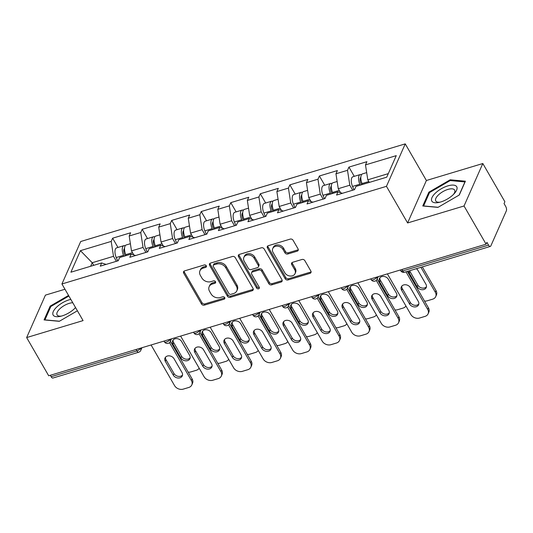 <?xml version="1.0" encoding="UTF-8"?>
<svg xmlns="http://www.w3.org/2000/svg" width="533" height="533" viewBox="0 0 533 533"><rect width="100%" height="100%" fill="white"/><g stroke="black" fill="none" stroke-linecap="round" stroke-linejoin="round"><path stroke-width="0.8" d="M206.304 265.76A1.519 1.206 -156.1 0 0 204.312 264.948L184.565 270.891A2.172 1.719 -156.1 0 0 183.572 271.723A2.172 1.719 -156.1 0 0 183.698 273.163L201.487 303.983A2.172 1.719 -156.1 0 0 204.339 305.136L224.087 299.193A1.519 1.206 -156.1 0 0 222.701 296.794L220.142 297.567A6.949 5.503 -156.1 0 1 211.035 293.876L209.549 291.304A6.949 5.503 -156.1 0 1 209.143 286.707A6.949 5.503 -156.1 0 1 212.334 284.036L214.892 283.27A1.519 1.206 -156.1 0 0 213.506 280.871L210.955 281.644A6.949 5.503 -156.1 0 1 201.84 277.953L200.361 275.381A6.949 5.503 -156.1 0 1 199.948 270.784A6.949 5.503 -156.1 0 1 203.146 268.119L205.698 267.346A1.519 1.206 -156.1 0 0 206.304 265.76M297.194 251.17A2.172 1.719 -156.1 0 0 298.194 250.337A2.172 1.719 -156.1 0 0 298.067 248.904L293.07 240.256A2.172 1.719 -156.1 0 0 290.225 239.104L268.292 245.7A2.172 1.719 -156.1 0 0 267.293 246.532A2.172 1.719 -156.1 0 0 267.426 247.972L285.215 278.792A2.172 1.719 -156.1 0 0 288.067 279.945L309.993 273.342A2.172 1.719 -156.1 0 0 310.992 272.51A2.172 1.719 -156.1 0 0 310.866 271.07L304.836 260.63A2.172 1.719 -156.1 0 0 301.991 259.478L292.604 262.303A2.172 1.719 -156.1 0 0 291.604 263.135A2.172 1.719 -156.1 0 0 291.731 264.575L294.722 269.751A5.81 4.597 -156.1 0 1 295.069 273.596A5.81 4.597 -156.1 0 1 290.179 276.041A5.81 4.597 -156.1 0 1 284.782 272.743L273.069 252.455A5.81 4.597 -156.1 0 1 272.723 248.605A5.81 4.597 -156.1 0 1 277.613 246.166A5.81 4.597 -156.1 0 1 283.01 249.464L284.962 252.842A2.172 1.719 -156.1 0 0 287.807 253.994L297.194 251.17L297.74 249.937A2.172 1.719 -156.1 0 0 298.307 249.651M407.605 222.961L464.03 205.985L486.089 244.181L48.703 375.778L26.65 337.576L83.075 320.599L61.928 283.976L386.458 186.33L407.605 222.961L426.393 180.5L405.247 143.87L386.458 186.33M235.273 257.646A2.172 1.719 -156.1 0 0 232.428 256.493L210.495 263.089A2.172 1.719 -156.1 0 0 209.496 263.922A2.172 1.719 -156.1 0 0 209.622 265.361L227.418 296.181A2.172 1.719 -156.1 0 0 230.263 297.334L252.196 290.732A2.172 1.719 -156.1 0 0 253.195 289.899A2.172 1.719 -156.1 0 0 253.062 288.466L235.273 257.646M239.397 254.394L261.323 247.798A2.172 1.719 -156.1 0 1 264.175 248.951L281.964 279.765A2.172 1.719 -156.1 0 1 282.09 281.204A2.172 1.719 -156.1 0 1 281.098 282.037L271.71 284.862A2.172 1.719 -156.1 0 1 268.865 283.709L261.643 271.21A2.172 1.719 -156.1 0 0 258.798 270.058L252.575 271.93A2.172 1.719 -156.1 0 0 251.576 272.763A2.172 1.719 -156.1 0 0 251.703 274.202L259.218 287.214A1.519 1.206 -156.1 0 1 256.613 288L238.524 256.666A2.172 1.719 -156.1 0 1 238.398 255.227A2.172 1.719 -156.1 0 1 239.397 254.394M405.247 143.87L80.71 241.516L61.928 283.976M354.272 176.343L348.928 167.096L347.509 170.313L349.801 185.224L352.686 190.214M348.928 167.096L366.917 161.679L365.491 164.897L396.259 155.643L386.731 177.183L355.964 186.437L354.538 189.655L336.556 195.065L337.975 191.847L326.429 195.325L325.003 198.542L307.015 203.952L308.44 200.734L296.888 204.212L295.469 207.43L277.48 212.84L278.899 209.622L267.353 213.1L265.927 216.318L247.938 221.728L249.364 218.51L237.818 221.988L236.392 225.206L218.403 230.616L219.829 227.398L208.276 230.876L206.851 234.094L188.869 239.504L190.288 236.286L178.742 239.757L177.316 242.975L159.327 248.391L160.753 245.173L149.2 248.644L147.781 251.862L129.792 257.279L131.218 254.061L119.665 257.532L118.239 260.75L100.251 266.167L101.676 262.949L70.909 272.203L80.436 250.663L111.204 241.409L113.502 256.32L116.387 261.31M117.973 247.439L112.63 238.191L111.204 241.409M112.63 238.191L130.618 232.774L129.193 235.992L140.745 232.521L143.044 247.432L145.922 252.422M147.508 238.551L142.164 229.303L140.745 232.521M142.164 229.303L160.153 223.893L158.734 227.111L170.28 223.633L172.579 238.544L175.464 243.534M177.049 229.67L171.706 220.415L170.28 223.633M171.706 220.415L189.695 215.006L188.269 218.224L199.822 214.746L202.114 229.656L204.998 234.647M206.584 220.782L201.241 211.528L199.822 214.746M201.241 211.528L219.23 206.118L217.804 209.336L229.357 205.858L231.655 220.769L234.533 225.765M236.119 211.894L230.782 202.64L229.357 205.858M230.782 202.64L248.764 197.23L247.345 200.448L258.891 196.97L261.19 211.881L264.075 216.878M265.661 203.006L260.317 193.752L258.891 196.97M260.317 193.752L278.306 188.342L276.88 191.56L288.433 188.082L290.732 202.993L293.61 207.99M295.195 194.119L289.852 184.864L288.433 188.082M289.852 184.864L307.841 179.454L306.422 182.672L317.968 179.201L320.266 194.112L323.151 199.102M324.737 185.231L319.394 175.983L317.968 179.201M319.394 175.983L337.382 170.567L335.957 173.785L347.509 170.313M349.801 185.224L338.255 188.695L340.56 192.693M342.433 193.299L337.975 191.847M335.957 173.785L338.255 188.695M320.266 194.112L308.714 197.583L311.019 201.581M312.891 202.187L308.44 200.734M306.422 182.672L308.714 197.583M290.732 202.993L279.179 206.471L281.484 210.462M283.356 211.075L278.899 209.622M276.88 191.56L279.179 206.471M261.19 211.881L249.644 215.359L251.949 219.349M253.815 219.962L249.364 218.51M247.345 200.448L249.644 215.359M231.655 220.769L220.102 224.246L222.408 228.237M224.28 228.85L219.829 227.398M217.804 209.336L220.102 224.246M202.114 229.656L190.567 233.134L192.873 237.125M194.745 237.738L190.288 236.286M188.269 218.224L190.567 233.134M172.579 238.544L161.026 242.022L163.331 246.013M165.203 246.619L160.753 245.173M158.734 227.111L161.026 242.022M143.044 247.432L131.491 250.903L133.796 254.901M135.668 255.507L131.218 254.061M129.193 235.992L131.491 250.903M50.315 375.292L51.135 376.711L136.908 350.907L136.088 349.488M140.545 348.149L140.572 348.196A3.318 1.379 -30 0 1 136.908 350.907A3.318 1.492 -106.7 0 0 138.687 352.226L52.914 378.037A3.318 1.492 -106.7 0 1 51.135 376.711M113.502 256.32L92.202 262.729L90.637 266.267M93.715 265.341L92.202 262.729L80.436 250.663M106.127 264.395L101.676 262.949M64.973 289.246L45.432 295.122L26.65 337.576M464.03 205.985L482.818 163.524L504.871 201.727L504.051 203.579L505.664 206.371A3.318 1.492 73.3 0 1 506.35 210.848L490.853 245.873A3.318 1.492 73.3 0 1 490.3 246.439A3.318 1.492 73.3 0 1 488.521 245.113L486.909 242.322L486.089 244.181M482.818 163.524L426.393 180.5M388.297 173.638L367.79 179.808L369.302 182.426M365.491 164.897L367.79 179.808M68.544 295.442L50.169 306.122L44.066 319.913L59.29 321.312L77.405 310.786M422.756 205.978L437.973 207.377L459.299 194.985L465.402 181.193L450.178 179.794L428.858 192.186L422.756 205.978M206.431 266.04A1.519 1.206 -156.1 0 1 206.244 266.107L203.693 266.88A6.949 5.503 -156.1 0 0 200.495 269.545L199.948 270.784M209.143 286.707L209.689 285.468A6.949 5.503 -156.1 0 1 212.887 282.803L215.439 282.03A1.519 1.206 -156.1 0 0 215.625 281.964M184.005 271.177A2.172 1.719 -156.1 0 0 184.245 271.923L202.04 302.744A2.172 1.719 -156.1 0 0 204.885 303.897L224.633 297.954A1.519 1.206 -156.1 0 0 224.819 297.887M209.929 263.375A2.172 1.719 -156.1 0 0 210.169 264.121L227.964 294.942A2.172 1.719 -156.1 0 0 230.809 296.095L252.742 289.499A2.172 1.719 -156.1 0 0 253.308 289.212M213.92 264.874A1.519 1.206 -156.1 0 0 213.313 266.46L228.93 293.516A1.519 1.206 -156.1 0 0 230.922 294.323L233.621 293.51A6.949 5.503 -156.1 0 0 236.812 290.845A6.949 5.503 -156.1 0 0 236.405 286.241L225.726 267.753A6.949 5.503 -156.1 0 0 216.618 264.062L213.92 264.874L214.473 263.635A1.519 1.206 -156.1 0 0 213.773 264.221L213.227 265.454M236.812 290.845L237.365 289.606A6.949 5.503 -156.1 0 0 236.952 285.002L236.405 286.241M214.473 263.635L217.164 262.822A6.949 5.503 -156.1 0 1 226.278 266.513L236.952 285.002M251.576 272.763L252.122 271.53A2.172 1.719 -156.1 0 1 253.122 270.697L259.344 268.819A2.172 1.719 -156.1 0 1 262.196 269.971L269.412 282.47A2.172 1.719 -156.1 0 0 272.256 283.623L281.644 280.804A2.172 1.719 -156.1 0 0 282.204 280.518M238.831 254.681A2.172 1.719 -156.1 0 0 239.07 255.427L257.159 286.761A1.519 1.206 -156.1 0 0 259.338 287.5M254.161 258.245A5.81 4.597 -156.1 0 0 248.758 254.941A5.81 4.597 -156.1 0 0 243.874 257.386A5.81 4.597 -156.1 0 0 244.214 261.237L248.345 268.385A2.172 1.719 -156.1 0 0 251.19 269.538L257.412 267.659A2.172 1.719 -156.1 0 0 258.412 266.826A2.172 1.719 -156.1 0 0 258.285 265.394L254.161 258.245L254.707 257.006A5.81 4.597 -156.1 0 0 249.304 253.708A5.81 4.597 -156.1 0 0 244.42 256.146L243.874 257.386M258.412 266.826L258.958 265.594A2.172 1.719 -156.1 0 0 258.831 264.155L258.285 265.394M254.707 257.006L258.831 264.155M272.723 248.605L273.269 247.372A5.81 4.597 -156.1 0 1 278.159 244.927A5.81 4.597 -156.1 0 1 283.556 248.225L285.508 251.603A2.172 1.719 -156.1 0 0 288.353 252.762L297.74 249.937M295.069 273.596L295.615 272.363A5.81 4.597 -156.1 0 0 295.269 268.512L294.722 269.751M292.037 262.582A2.172 1.719 -156.1 0 0 292.277 263.335L295.269 268.512M267.733 245.986A2.172 1.719 -156.1 0 0 267.972 246.732L285.768 277.553A2.172 1.719 -156.1 0 0 288.613 278.706L310.539 272.11A2.172 1.719 -156.1 0 0 311.105 271.823M50.648 306.955L50.169 306.122M429.338 193.019L428.858 192.186M450.651 180.614L450.178 179.794M125.208 245.78A7.302 3.285 73.3 0 0 123.929 245.646A7.302 3.285 73.3 0 0 123.523 255.327L123.922 256.253M123.929 245.646L116.64 247.845A7.302 3.285 73.3 0 0 116.234 257.526L117.706 260.91M125.202 255.867L124.509 254.274A4.424 1.992 -106.7 0 1 124.529 248.511M172.939 344.151L180.894 357.929A5.09 4.031 -156.1 0 0 185.624 360.821A5.09 4.031 -156.1 0 0 189.908 358.676A5.09 4.031 -156.1 0 0 189.601 355.311L181.646 341.526A5.09 4.031 -156.1 0 0 176.923 338.642A5.09 4.031 -156.1 0 0 172.639 340.78A5.09 4.031 -156.1 0 0 172.939 344.151L173.651 342.539L181.606 356.317A5.09 4.031 -156.1 0 0 185.79 359.142A5.09 4.031 -156.1 0 0 190.148 357.823M188.202 372.154A6.643 5.257 -156.1 0 0 190.861 371.921L196.351 370.268A6.643 5.257 -156.1 0 0 199.162 368.19M130.378 243.708L126.201 244.967A7.302 3.285 73.3 0 0 125.795 254.647L126.194 255.567M173.105 340.027A5.09 4.031 -156.1 0 0 173.651 342.539M182.539 375.032A5.09 4.031 23.9 0 1 178.182 376.345A5.09 4.031 23.9 0 1 173.998 373.526L166.036 359.748A5.09 4.031 23.9 0 1 165.496 357.23M170.393 341.307L192.113 378.923A6.643 5.257 23.9 0 1 192.506 383.32L191.793 384.933A6.643 5.257 -156.1 0 0 191.4 380.535L192.113 378.923M191.793 384.933A6.643 5.257 -156.1 0 1 188.742 387.478L183.252 389.13A6.643 5.257 -156.1 0 1 174.551 385.606L151.092 344.971M169.507 342.612L191.4 380.535M173.285 375.132L165.33 361.354A5.09 4.031 23.9 0 1 165.023 357.983A5.09 4.031 23.9 0 1 169.307 355.844A5.09 4.031 23.9 0 1 174.038 358.736L181.993 372.514A5.09 4.031 23.9 0 1 182.293 375.885A5.09 4.031 23.9 0 1 178.015 378.024A5.09 4.031 23.9 0 1 173.285 375.132L173.998 373.526M70.822 299.386A14.384 5.97 -30 0 0 69.15 299.826A14.384 5.97 -30 0 0 53.573 310.979A14.384 5.97 -30 0 0 60.296 316.362A14.384 5.97 -30 0 0 62.035 315.916A14.384 5.97 -30 0 0 75.553 307.574M72.768 302.751A10.893 4.517 -30 0 0 69.203 303.37A10.893 4.517 -30 0 0 57.078 314.903A10.893 4.517 -30 0 0 61.502 316.069M59.463 321.212L44.932 319.88L50.842 306.515L68.884 296.028M74.733 308.427A10.893 4.517 -30 0 0 75.446 307.388M456.714 186.703A14.384 5.97 -30 0 0 441.204 188.815A14.384 5.97 -30 0 0 431.837 201.161A14.384 5.97 -30 0 0 438.985 202.427A14.384 5.97 -30 0 0 454.283 193.592A14.384 5.97 -30 0 0 456.714 186.703M453.423 194.492A10.893 4.517 -30 0 0 454.629 190.074A10.893 4.517 -30 0 0 454.616 190.048A10.893 4.517 -30 0 0 442.903 191.627A10.893 4.517 -30 0 0 435.761 200.968A10.893 4.517 -30 0 0 435.781 200.994A10.893 4.517 -30 0 0 440.191 202.134M438.146 207.277L423.615 205.945L429.531 192.58L450.192 180.567L464.936 181.926L459.113 195.091M154.743 236.892A7.302 3.285 73.3 0 0 153.464 236.759A7.302 3.285 73.3 0 0 153.064 246.446L153.464 247.365M153.464 236.759L146.175 238.957A7.302 3.285 73.3 0 0 145.769 248.638L147.241 252.029M154.743 246.979L154.05 245.387A4.424 1.992 -106.7 0 1 154.064 239.623M202.48 335.264L210.435 349.042A5.09 4.031 -156.1 0 0 215.159 351.933A5.09 4.031 -156.1 0 0 219.443 349.795A5.09 4.031 -156.1 0 0 219.143 346.423L211.188 332.639A5.09 4.031 -156.1 0 0 206.458 329.754A5.09 4.031 -156.1 0 0 202.174 331.892A5.09 4.031 -156.1 0 0 202.48 335.264L203.186 333.651L211.141 347.429A5.09 4.031 -156.1 0 0 215.332 350.254A5.09 4.031 -156.1 0 0 219.689 348.935M217.744 363.273A6.643 5.257 -156.1 0 0 220.402 363.033L225.892 361.381A6.643 5.257 -156.1 0 0 228.704 359.302M159.92 234.82L155.736 236.079A7.302 3.285 73.3 0 0 155.336 245.76L155.736 246.679M202.647 331.14A5.09 4.031 -156.1 0 0 203.186 333.651M184.278 228.004A7.302 3.285 73.3 0 0 183.006 227.877A7.302 3.285 73.3 0 0 182.599 237.558L182.999 238.478M183.006 227.877L175.71 230.069A7.302 3.285 73.3 0 0 175.31 239.75L176.783 243.141M184.278 238.091L183.585 236.499A4.424 1.992 -106.7 0 1 183.605 230.736M232.015 326.376L239.97 340.154A5.09 4.031 -156.1 0 0 244.7 343.045A5.09 4.031 -156.1 0 0 248.978 340.907A5.09 4.031 -156.1 0 0 248.678 337.536L240.723 323.758A5.09 4.031 -156.1 0 0 235.992 320.866A5.09 4.031 -156.1 0 0 231.715 323.005A5.09 4.031 -156.1 0 0 232.015 326.376L232.728 324.764L240.683 338.548A5.09 4.031 -156.1 0 0 244.867 341.367A5.09 4.031 -156.1 0 0 249.224 340.047M247.279 354.385A6.643 5.257 -156.1 0 0 249.937 354.145L255.427 352.493A6.643 5.257 -156.1 0 0 258.239 350.414M189.455 225.932L185.277 227.191A7.302 3.285 73.3 0 0 184.871 236.872L185.271 237.791M232.181 322.252A5.09 4.031 -156.1 0 0 232.728 324.764M213.82 219.116A7.302 3.285 73.3 0 0 212.54 218.99A7.302 3.285 73.3 0 0 212.134 228.67L212.534 229.59M212.54 218.99L205.252 221.182A7.302 3.285 73.3 0 0 204.845 230.862L206.318 234.254M213.82 229.203L213.127 227.611A4.424 1.992 -106.7 0 1 213.14 221.848M261.55 317.488L269.505 331.266A5.09 4.031 -156.1 0 0 274.235 334.158A5.09 4.031 -156.1 0 0 278.519 332.019A5.09 4.031 -156.1 0 0 278.219 328.648L270.264 314.87A5.09 4.031 -156.1 0 0 265.534 311.978A5.09 4.031 -156.1 0 0 261.25 314.117A5.09 4.031 -156.1 0 0 261.55 317.488L262.263 315.876L270.218 329.661A5.09 4.031 -156.1 0 0 274.408 332.479A5.09 4.031 -156.1 0 0 278.759 331.166M276.82 345.497A6.643 5.257 -156.1 0 0 279.479 345.264L284.968 343.612A6.643 5.257 -156.1 0 0 287.773 341.526M218.996 217.044L214.812 218.303A7.302 3.285 73.3 0 0 214.406 227.984L214.812 228.91M261.716 313.364A5.09 4.031 -156.1 0 0 262.263 315.876M243.354 210.229A7.302 3.285 73.3 0 0 242.075 210.102A7.302 3.285 73.3 0 0 241.676 219.783L242.075 220.702M242.075 210.102L234.786 212.294A7.302 3.285 73.3 0 0 234.387 221.975L235.852 225.366M243.354 220.322L242.662 218.723A4.424 1.992 -106.7 0 1 242.675 212.96M291.091 308.6L299.046 322.378A5.09 4.031 -156.1 0 0 303.777 325.27A5.09 4.031 -156.1 0 0 308.054 323.131A5.09 4.031 -156.1 0 0 307.754 319.76L299.799 305.982A5.09 4.031 -156.1 0 0 295.069 303.09A5.09 4.031 -156.1 0 0 290.791 305.229A5.09 4.031 -156.1 0 0 291.091 308.6L291.804 306.995L299.759 320.773A5.09 4.031 -156.1 0 0 303.943 323.591A5.09 4.031 -156.1 0 0 308.301 322.278M306.355 336.609A6.643 5.257 -156.1 0 0 309.013 336.376L314.503 334.724A6.643 5.257 -156.1 0 0 317.315 332.639M248.531 208.156L244.347 209.416A7.302 3.285 73.3 0 0 243.947 219.096L244.347 220.022M291.258 304.476A5.09 4.031 -156.1 0 0 291.804 306.995M272.896 201.347A7.302 3.285 73.3 0 0 271.617 201.214A7.302 3.285 73.3 0 0 271.21 210.895L271.61 211.814M271.617 201.214L264.328 203.406A7.302 3.285 73.3 0 0 263.922 213.087L265.394 216.478M272.889 211.434L272.196 209.835A4.424 1.992 -106.7 0 1 272.216 204.072M320.626 299.713L328.581 313.491A5.09 4.031 -156.1 0 0 333.312 316.382A5.09 4.031 -156.1 0 0 337.596 314.243A5.09 4.031 -156.1 0 0 337.289 310.872L329.334 297.094A5.09 4.031 -156.1 0 0 324.61 294.203A5.09 4.031 -156.1 0 0 320.326 296.341A5.09 4.031 -156.1 0 0 320.626 299.713L321.339 298.107L329.294 311.885A5.09 4.031 -156.1 0 0 333.478 314.703A5.09 4.031 -156.1 0 0 337.835 313.391M335.89 327.722A6.643 5.257 -156.1 0 0 338.548 327.489L344.038 325.836A6.643 5.257 -156.1 0 0 346.85 323.751M278.066 199.269L273.889 200.528A7.302 3.285 73.3 0 0 273.482 210.209L273.882 211.135M320.793 295.588A5.09 4.031 -156.1 0 0 321.339 298.107M212.074 366.144A5.09 4.031 23.9 0 1 207.717 367.457A5.09 4.031 23.9 0 1 203.533 364.639L195.578 350.861A5.09 4.031 23.9 0 1 195.031 348.342M199.928 332.419L221.648 370.035A6.643 5.257 23.9 0 1 222.041 374.433L221.328 376.045A6.643 5.257 -156.1 0 0 220.935 371.648L221.648 370.035M221.328 376.045A6.643 5.257 -156.1 0 1 218.277 378.59L212.787 380.242A6.643 5.257 -156.1 0 1 204.086 376.718L180.627 336.083M199.042 333.725L220.935 371.648M202.82 366.244L194.865 352.466A5.09 4.031 23.9 0 1 194.565 349.095A5.09 4.031 23.9 0 1 198.842 346.956A5.09 4.031 23.9 0 1 203.573 349.848L211.528 363.626A5.09 4.031 23.9 0 1 211.828 366.997A5.09 4.031 23.9 0 1 207.55 369.136A5.09 4.031 23.9 0 1 202.82 366.244L203.533 364.639M241.609 357.257A5.09 4.031 23.9 0 1 237.258 358.569A5.09 4.031 23.9 0 1 233.068 355.751L225.113 341.973A5.09 4.031 23.9 0 1 224.573 339.454M229.47 323.531L251.19 361.147A6.643 5.257 23.9 0 1 251.583 365.545L250.87 367.157A6.643 5.257 -156.1 0 0 250.477 362.76L251.19 361.147M250.87 367.157A6.643 5.257 -156.1 0 1 247.818 369.702L242.328 371.354A6.643 5.257 -156.1 0 1 233.627 367.83L210.169 327.195M228.584 324.837L250.477 362.76M232.355 357.363L224.4 343.578A5.09 4.031 23.9 0 1 224.1 340.214A5.09 4.031 23.9 0 1 228.384 338.069A5.09 4.031 23.9 0 1 233.114 340.96L241.069 354.738A5.09 4.031 23.9 0 1 241.369 358.109A5.09 4.031 23.9 0 1 237.085 360.248A5.09 4.031 23.9 0 1 232.355 357.363L233.068 355.751M271.15 348.369A5.09 4.031 23.9 0 1 266.793 349.681A5.09 4.031 23.9 0 1 262.609 346.863L254.654 333.085A5.09 4.031 23.9 0 1 254.108 330.567M259.005 314.643L280.724 352.266A6.643 5.257 23.9 0 1 281.118 356.657L280.405 358.269A6.643 5.257 -156.1 0 0 280.012 353.872L280.724 352.266M280.405 358.269A6.643 5.257 -156.1 0 1 277.353 360.814L271.863 362.467A6.643 5.257 -156.1 0 1 263.162 358.942L239.703 318.314M258.119 315.949L280.012 353.872M261.896 348.475L253.941 334.691A5.09 4.031 23.9 0 1 253.641 331.326A5.09 4.031 23.9 0 1 257.919 329.181A5.09 4.031 23.9 0 1 262.649 332.072L270.604 345.85A5.09 4.031 23.9 0 1 270.904 349.222A5.09 4.031 23.9 0 1 266.627 351.367A5.09 4.031 23.9 0 1 261.896 348.475L262.609 346.863M300.685 339.481A5.09 4.031 23.9 0 1 296.335 340.8A5.09 4.031 23.9 0 1 292.144 337.975L284.189 324.197A5.09 4.031 23.9 0 1 283.643 321.679M288.546 305.755L310.259 343.379A6.643 5.257 23.9 0 1 310.652 347.769L309.94 349.382A6.643 5.257 -156.1 0 0 309.553 344.984L310.259 343.379M309.94 349.382A6.643 5.257 -156.1 0 1 306.895 351.927L301.398 353.579A6.643 5.257 -156.1 0 1 292.697 350.054L269.238 309.426M287.66 307.068L309.553 344.984M291.431 339.588L283.476 325.81A5.09 4.031 23.9 0 1 283.176 322.438A5.09 4.031 23.9 0 1 287.46 320.293A5.09 4.031 23.9 0 1 292.184 323.185L300.146 336.963A5.09 4.031 23.9 0 1 300.445 340.334A5.09 4.031 23.9 0 1 296.161 342.479A5.09 4.031 23.9 0 1 291.431 339.588L292.144 337.975M330.227 330.593A5.09 4.031 23.9 0 1 325.87 331.912A5.09 4.031 23.9 0 1 321.679 329.088L313.724 315.309A5.09 4.031 23.9 0 1 313.184 312.798M318.081 296.868L339.801 334.491A6.643 5.257 23.9 0 1 340.194 338.888L339.481 340.494A6.643 5.257 -156.1 0 0 339.088 336.096L339.801 334.491M339.481 340.494A6.643 5.257 -156.1 0 1 336.43 343.039L330.94 344.691A6.643 5.257 -156.1 0 1 322.238 341.167L298.78 300.539M317.195 298.18L339.088 336.096M320.973 330.7L313.018 316.922A5.09 4.031 23.9 0 1 312.711 313.551A5.09 4.031 23.9 0 1 316.995 311.412A5.09 4.031 23.9 0 1 321.725 314.297L329.68 328.081A5.09 4.031 23.9 0 1 329.98 331.446A5.09 4.031 23.9 0 1 325.703 333.591A5.09 4.031 23.9 0 1 320.973 330.7L321.679 329.088M302.431 192.46A7.302 3.285 73.3 0 0 301.152 192.326A7.302 3.285 73.3 0 0 300.752 202.007L301.152 202.933M301.152 192.326L293.863 194.518A7.302 3.285 73.3 0 0 293.456 204.199L294.929 207.59M302.431 202.547L301.738 200.948A4.424 1.992 -106.7 0 1 301.751 195.185M350.168 290.825L358.123 304.609A5.09 4.031 -156.1 0 0 362.846 307.494A5.09 4.031 -156.1 0 0 367.13 305.356A5.09 4.031 -156.1 0 0 366.831 301.984L358.876 288.206A5.09 4.031 -156.1 0 0 354.145 285.315A5.09 4.031 -156.1 0 0 349.861 287.46A5.09 4.031 -156.1 0 0 350.168 290.825L350.874 289.219L358.829 302.997A5.09 4.031 -156.1 0 0 363.02 305.815A5.09 4.031 -156.1 0 0 367.377 304.503M365.431 318.834A6.643 5.257 -156.1 0 0 368.09 318.601L373.58 316.948A6.643 5.257 -156.1 0 0 376.391 314.87M307.608 190.388L303.424 191.64A7.302 3.285 73.3 0 0 303.024 201.321L303.424 202.247M350.334 286.701A5.09 4.031 -156.1 0 0 350.874 289.219M359.762 321.705A5.09 4.031 23.9 0 1 355.404 323.025A5.09 4.031 23.9 0 1 351.22 320.206L343.265 306.422A5.09 4.031 23.9 0 1 342.719 303.91M347.616 287.98L369.336 325.603A6.643 5.257 23.9 0 1 369.729 330L369.016 331.606A6.643 5.257 -156.1 0 0 368.623 327.209L369.336 325.603M369.016 331.606A6.643 5.257 -156.1 0 1 365.964 334.151L360.475 335.803A6.643 5.257 -156.1 0 1 351.773 332.279L328.315 291.651M346.73 289.292L368.623 327.209M350.507 321.812L342.552 308.034A5.09 4.031 23.9 0 1 342.253 304.663A5.09 4.031 23.9 0 1 346.53 302.524A5.09 4.031 23.9 0 1 351.26 305.409L359.215 319.194A5.09 4.031 23.9 0 1 359.515 322.565A5.09 4.031 23.9 0 1 355.238 324.704A5.09 4.031 23.9 0 1 350.507 321.812L351.22 320.206M331.966 183.572A7.302 3.285 73.3 0 0 330.693 183.439A7.302 3.285 73.3 0 0 330.287 193.119L330.687 194.045M330.693 183.439L323.398 185.631A7.302 3.285 73.3 0 0 322.998 195.311L324.47 198.702M331.966 193.659L331.273 192.06A4.424 1.992 -106.7 0 1 331.293 186.303M379.703 281.937L387.658 295.722A5.09 4.031 -156.1 0 0 392.388 298.613A5.09 4.031 -156.1 0 0 396.665 296.468A5.09 4.031 -156.1 0 0 396.365 293.097L388.41 279.319A5.09 4.031 -156.1 0 0 383.68 276.427A5.09 4.031 -156.1 0 0 379.403 278.572A5.09 4.031 -156.1 0 0 379.703 281.937L380.415 280.331L388.37 294.109A5.09 4.031 -156.1 0 0 392.555 296.928A5.09 4.031 -156.1 0 0 396.912 295.615M394.966 309.946A6.643 5.257 -156.1 0 0 397.625 309.713L403.115 308.061A6.643 5.257 -156.1 0 0 405.926 305.982M337.142 181.5L332.965 182.759A7.302 3.285 73.3 0 0 332.559 192.44L332.958 193.359M379.869 277.813A5.09 4.031 -156.1 0 0 380.415 280.331M389.297 312.818A5.09 4.031 23.9 0 1 384.946 314.137A5.09 4.031 23.9 0 1 380.755 311.319L372.8 297.534A5.09 4.031 23.9 0 1 372.261 295.022M377.157 279.099L398.877 316.715A6.643 5.257 23.9 0 1 399.27 321.113L398.557 322.718A6.643 5.257 -156.1 0 0 398.164 318.328L398.877 316.715M398.557 322.718A6.643 5.257 -156.1 0 1 395.506 325.263L390.016 326.916A6.643 5.257 -156.1 0 1 381.315 323.398L357.856 282.763M376.271 280.405L398.164 318.328M380.042 312.924L372.087 299.146A5.09 4.031 23.9 0 1 371.787 295.775A5.09 4.031 23.9 0 1 376.071 293.636A5.09 4.031 23.9 0 1 380.802 296.528L388.757 310.306A5.09 4.031 23.9 0 1 389.057 313.677A5.09 4.031 23.9 0 1 384.773 315.816A5.09 4.031 23.9 0 1 380.042 312.924L380.755 311.319M361.507 174.684A7.302 3.285 73.3 0 0 360.228 174.551A7.302 3.285 73.3 0 0 359.822 184.231L360.221 185.158M360.228 174.551L352.939 176.743A7.302 3.285 73.3 0 0 352.533 186.43L354.005 189.815M361.507 184.771L360.814 183.172A4.424 1.992 -106.7 0 1 360.828 177.416M408.664 270.997A5.09 4.031 -156.1 0 0 409.237 273.056L417.192 286.834A5.09 4.031 -156.1 0 0 421.923 289.725A5.09 4.031 -156.1 0 0 426.207 287.58A5.09 4.031 -156.1 0 0 425.907 284.209L417.952 270.431A5.09 4.031 -156.1 0 0 416.333 268.692M424.508 301.058A6.643 5.257 -156.1 0 0 427.166 300.825L432.656 299.173A6.643 5.257 -156.1 0 0 435.708 296.628A6.643 5.257 -156.1 0 0 435.314 292.231L436.027 290.625L422.323 266.893M420.923 267.313L435.314 292.231M366.684 172.612L362.5 173.871A7.302 3.285 73.3 0 0 362.094 183.552L362.493 184.471M409.611 270.717A5.09 4.031 -156.1 0 0 409.95 271.444L417.905 285.222A5.09 4.031 -156.1 0 0 422.096 288.047A5.09 4.031 -156.1 0 0 426.447 286.727M436.027 290.625A6.643 5.257 23.9 0 1 436.42 295.016L435.708 296.628M418.838 303.937A5.09 4.031 23.9 0 1 414.481 305.249A5.09 4.031 23.9 0 1 410.297 302.431L402.342 288.653A5.09 4.031 23.9 0 1 401.795 286.134M407.372 271.39L428.412 307.827A6.643 5.257 23.9 0 1 428.805 312.225L428.092 313.83A6.643 5.257 -156.1 0 0 427.699 309.44L428.412 307.827M428.092 313.83A6.643 5.257 -156.1 0 1 425.041 316.382L419.551 318.034A6.643 5.257 -156.1 0 1 410.85 314.51L387.391 273.875M405.973 271.81L427.699 309.44M409.584 304.037L401.629 290.258A5.09 4.031 23.9 0 1 401.329 286.887A5.09 4.031 23.9 0 1 405.606 284.749A5.09 4.031 23.9 0 1 410.337 287.64L418.292 301.418A5.09 4.031 23.9 0 1 418.592 304.789A5.09 4.031 23.9 0 1 414.314 306.928A5.09 4.031 23.9 0 1 409.584 304.037L410.297 302.431M401.929 269.505L402.748 270.924L488.521 245.113M400.276 269.998L400.696 270.724A3.318 1.379 150 0 0 402.748 270.924A3.318 1.492 73.3 0 0 404.527 272.243L490.3 246.439M141.945 347.723L140.765 350.394A3.318 2.625 -156.1 0 0 140.572 348.196L140.599 348.129M170.08 339.261L170.107 339.308A3.318 1.379 -30 0 1 166.449 342.019A3.318 1.379 150 0 1 164.391 341.82A3.318 3.318 0 0 0 170.307 341.506A3.318 2.625 -156.1 0 0 170.107 339.308L170.14 339.241M195.984 333.132A3.318 1.379 150 0 1 193.932 332.932A3.318 3.318 0 0 0 199.842 332.619A3.318 2.625 -156.1 0 0 199.648 330.42A3.318 1.379 -30 0 1 195.984 333.132M225.519 324.244A3.318 1.379 150 0 1 223.467 324.051A3.318 3.318 0 0 0 229.377 323.731A3.318 2.625 -156.1 0 0 229.183 321.532A3.318 1.379 -30 0 1 225.519 324.244M255.06 315.356A3.318 1.379 150 0 1 253.008 315.163A3.318 3.318 0 0 0 258.918 314.843A3.318 2.625 -156.1 0 0 258.718 312.644A3.318 1.379 -30 0 1 255.06 315.356M284.595 306.468A3.318 1.379 150 0 1 282.543 306.275A3.318 3.318 0 0 0 288.453 305.955A3.318 2.625 -156.1 0 0 288.26 303.757A3.318 1.379 -30 0 1 284.595 306.468M314.137 297.581A3.318 1.379 150 0 1 312.078 297.387A3.318 3.318 0 0 0 317.994 297.068A3.318 2.625 -156.1 0 0 317.795 294.869A3.318 1.379 -30 0 1 314.137 297.581M343.672 288.693A3.318 1.379 150 0 1 341.62 288.5A3.318 3.318 0 0 0 347.529 288.18A3.318 2.625 -156.1 0 0 347.336 285.988A3.318 1.379 -30 0 1 343.672 288.693M373.207 279.812A3.318 1.379 150 0 1 371.155 279.612A3.318 3.318 0 0 0 377.064 279.299A3.318 2.625 -156.1 0 0 376.871 277.1A3.318 1.379 -30 0 1 373.207 279.812M203.693 266.88L203.146 268.119M215.439 282.03L214.892 283.27M212.887 282.803L212.334 284.036M224.633 297.954L224.087 299.193M204.885 303.897L204.339 305.136M202.04 302.744L201.487 303.983M184.245 271.923L183.698 273.163M206.244 266.107L205.698 267.346M252.742 289.499L252.196 290.732M230.809 296.095L230.263 297.334M227.964 294.942L227.418 296.181M210.169 264.121L209.622 265.361M226.278 266.513L225.726 267.753M217.164 262.822L216.618 264.062M281.644 280.804L281.098 282.037M272.256 283.623L271.71 284.862M269.412 282.47L268.865 283.709M262.196 269.971L261.643 271.21M259.344 268.819L258.798 270.058M253.122 270.697L252.575 271.93M257.159 286.761L256.613 288M239.07 255.427L238.524 256.666M288.353 252.762L287.807 253.994M285.508 251.603L284.962 252.842M283.556 248.225L283.01 249.464M292.277 263.335L291.731 264.575M310.539 272.11L309.993 273.342M288.613 278.706L288.067 279.945M285.768 277.553L285.215 278.792M267.972 246.732L267.426 247.972M124.695 250.896L123.749 251.183M123.523 255.327L116.234 257.526M132.49 252.635L125.795 254.647M181.606 356.317L180.894 357.929M165.33 361.354L166.036 359.748M154.23 242.009L153.291 242.295M153.064 246.446L145.769 248.638M162.025 243.748L155.336 245.76M211.141 347.429L210.435 349.042M183.772 233.128L182.826 233.407M182.599 237.558L175.31 239.75M191.56 234.86L184.871 236.872M240.683 338.548L239.97 340.154M213.307 224.24L212.367 224.52M212.134 228.67L204.845 230.862M221.102 225.972L214.406 227.984M270.218 329.661L269.505 331.266M242.848 215.352L241.902 215.632M241.676 219.783L234.387 221.975M250.637 217.084L243.947 219.096M299.759 320.773L299.046 322.378M272.383 206.464L271.437 206.751M271.21 210.895L263.922 213.087M280.178 208.196L273.482 210.209M329.294 311.885L328.581 313.491M194.865 352.466L195.578 350.861M224.4 343.578L225.113 341.973M253.941 334.691L254.654 333.085M283.476 325.81L284.189 324.197M313.018 316.922L313.724 315.309M301.918 197.576L300.978 197.863M300.752 202.007L293.456 204.199M309.713 199.309L303.024 201.321M358.829 302.997L358.123 304.609M342.552 308.034L343.265 306.422M331.459 188.689L330.513 188.975M330.287 193.119L322.998 195.311M339.248 190.421L332.559 192.44M388.37 294.109L387.658 295.722M372.087 299.146L372.8 297.534M360.994 179.801L360.055 180.087M359.822 184.231L352.533 186.43M368.789 181.54L362.094 183.552M409.95 271.444L409.237 273.056M417.905 285.222L417.192 286.834M401.629 290.258L402.342 288.653M138.687 352.226A3.318 3.318 0 0 0 140.765 350.394M163.977 341.093L164.391 341.82M171.486 338.835L170.307 341.506M193.512 332.212L193.932 332.932M201.021 329.947L199.842 332.619M223.047 323.324L223.467 324.051M230.562 321.059L229.377 323.731M252.589 314.437L253.008 315.163M260.097 312.178L258.918 314.843M282.124 305.549L282.543 306.275M289.632 303.29L288.453 305.955M311.665 296.661L312.078 297.387M319.174 294.403L317.994 297.068M341.2 287.773L341.62 288.5M348.709 285.515L347.529 288.18M370.735 278.886L371.155 279.612M378.25 276.627L377.064 279.299M400.696 270.724A3.318 3.318 0 0 0 404.527 272.243"/></g></svg>
